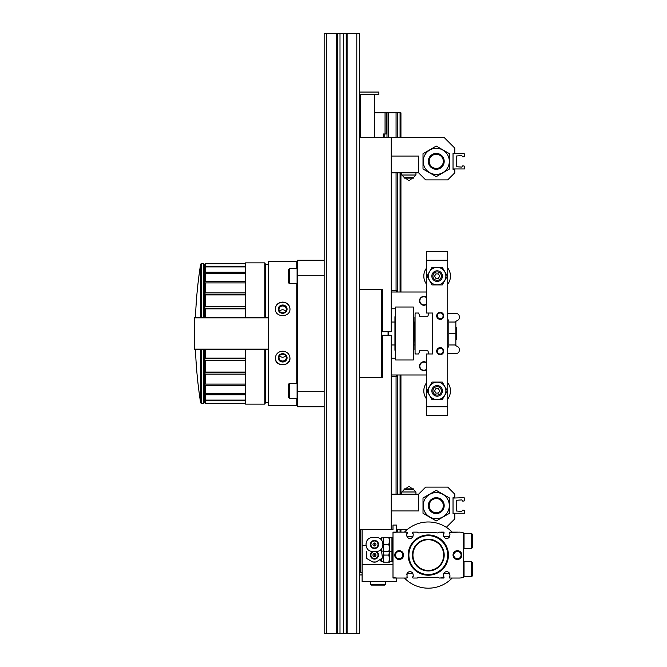 <?xml version="1.0" encoding="UTF-8"?>
<svg xmlns="http://www.w3.org/2000/svg" width="667" height="667" viewBox="0 0 667 667"><rect width="100%" height="100%" fill="white"/><g stroke="black" fill="none" stroke-linecap="round" stroke-linejoin="round"><path stroke-width="1" d="M326.788 33.35L324.145 33.35L324.145 633.65L326.788 633.65L326.788 33.35L359.455 33.35L359.455 633.65L346.215 633.65L346.215 33.35M337.385 33.35L337.385 633.65L346.215 633.65M337.385 633.65L326.788 633.65M296.773 398.382L296.773 405.578L268.526 405.578L268.526 261.422L296.773 261.422L296.773 268.618M296.773 283.625L296.773 383.375M282.65 351.142C278.206 351.601 275.763 353.935 275.321 358.154C274.887 366.892 290.42 366.892 289.978 358.154C289.536 353.935 287.102 351.601 282.65 351.142M282.65 302.093C278.206 302.459 275.763 304.711 275.321 308.846C274.887 317.867 290.42 317.859 289.978 308.846C289.536 304.711 287.102 302.459 282.65 302.093M324.145 275.296L297.307 275.296L297.307 260.23L324.145 260.23M297.307 275.296L297.307 391.704L324.145 391.704M297.307 391.704L297.307 406.77L324.145 406.77M265.524 317.167L265.524 264.641L264.882 262.873L245.573 262.873L245.573 317.167M245.573 349.833L245.573 404.127L264.882 404.127L264.882 349.833M264.882 262.873L264.882 317.167M265.524 349.833L265.524 402.359L264.882 404.127M265.524 402.359L268.526 402.359M289.978 358.004A7.329 6.887 0 0 1 282.65 364.732A7.329 6.887 0 0 1 275.329 358.004M282.65 353.702A4.411 4.144 0 0 1 286.477 359.922A4.411 4.144 0 0 1 278.831 359.922A4.411 4.144 0 0 1 282.65 353.702M282.65 354.16A3.652 3.427 0 0 1 286.301 357.587A3.652 3.427 0 0 1 282.65 361.022A3.652 3.427 0 0 1 278.998 357.587A3.652 3.427 0 0 1 282.65 354.16M285.693 355.694A3.652 3.427 0 0 1 279.606 355.694M275.329 308.996A7.329 6.887 180 0 1 282.65 302.268A7.329 6.887 180 0 1 289.978 308.996M282.65 305.002A4.411 4.144 180 0 1 286.477 311.222A4.411 4.144 180 0 1 278.831 311.222A4.411 4.144 180 0 1 282.65 305.002M282.65 305.978A3.652 3.427 180 0 1 286.301 309.413A3.652 3.427 180 0 1 282.65 312.84A3.652 3.427 180 0 1 278.998 309.413A3.652 3.427 180 0 1 282.65 305.978M279.606 311.306A3.652 3.427 180 0 1 285.693 311.306M381.524 308.779L382.408 308.779M391.237 308.779L395.648 308.779M395.648 307.02L395.648 359.98L413.307 359.98L413.307 307.02L395.648 307.02M289.361 383.375L288.478 384.259L288.478 397.499L289.361 398.382L297.082 398.382L297.082 383.375L289.361 383.375L289.361 398.382M289.361 268.618L288.478 269.501L288.478 282.741L289.361 283.625L297.082 283.625L297.082 268.618L289.361 268.618L289.361 283.625M268.526 349.833L194.547 349.833L194.547 317.167L268.526 317.167M205.319 349.833L205.319 358.162L245.573 358.162M204.435 349.833L204.435 358.846L205.319 358.162M203.552 349.833L203.552 403.593L201.517 403.593L201.517 349.833M204.435 402.359L205.319 403.593L204.435 402.151L205.319 403.285L205.319 400.809L204.435 399.275L205.319 400.083L205.319 394.806L204.435 393.13L205.319 393.58L205.319 385.751L204.435 384.025L205.319 384.092L205.319 374.104L204.435 372.403L205.319 372.086L205.319 360.438L204.435 358.846L204.435 402.359L203.552 403.593M201.517 317.167L201.517 263.407L203.552 263.407L204.435 264.849L205.319 263.715L205.319 266.191L245.573 266.191M204.435 264.641L205.319 263.407L204.435 264.849L204.435 267.725L205.319 266.191M205.319 272.194L204.435 273.87L204.435 282.975L205.319 281.249L205.319 273.42L204.435 273.87L204.435 267.725L205.319 266.917L205.319 272.194L245.573 272.194M205.319 292.896L204.435 294.597L204.435 308.154L205.319 306.562L205.319 294.914L204.435 294.597L204.435 282.975L205.319 282.908L205.319 292.896L245.573 292.896M205.319 317.167L205.319 308.838L204.435 308.154L204.435 317.167M205.319 403.468L245.573 403.468M205.319 263.715L245.573 263.715M205.319 266.917L245.573 266.917M205.319 273.42L245.573 273.42M205.319 281.249L245.573 281.249M205.319 282.908L245.573 282.908M205.319 294.914L245.573 294.914M205.319 306.562L245.573 306.562M205.319 308.838L245.573 308.838M205.319 360.438L245.573 360.438M205.319 372.086L245.573 372.086M205.319 374.104L245.573 374.104M205.319 384.092L245.573 384.092M205.319 385.751L245.573 385.751M205.319 393.58L245.573 393.58M205.319 394.806L245.573 394.806M205.319 400.083L245.573 400.083M205.319 400.809L245.573 400.809M205.319 403.285L245.573 403.285M203.552 263.407L203.552 317.167M205.319 263.532L245.573 263.532M195.481 317.859L195.481 317.167A443.163 443.163 0 0 1 200.642 264.149L200.642 317.167M204.435 372.403L245.573 372.403M204.435 358.846L245.573 358.846M204.435 308.154L245.573 308.154M204.435 294.597L245.573 294.597M400.942 137.519L400.942 112.798L386.818 112.798L386.818 133.992L383.292 133.992L383.292 137.519L383.292 133.992M385.059 133.992L385.059 112.798L374.462 112.798M360.338 112.798L359.455 112.798M360.338 554.202L359.455 554.202M386.818 112.798L385.059 112.798M400.067 532.133L400.067 529.481M400.067 494.172L400.067 374.987M400.067 292.013L400.067 172.828M400.067 137.519L400.067 112.798M400.942 532.133L400.942 529.481M400.942 494.172L400.942 374.987M400.942 292.013L400.942 172.828M407.128 573.403L406.945 578.031L397.415 578.031A13.24 13.24 0 0 1 393.68 577.497A0.942 0.942 0 0 1 392.996 576.588L392.996 533.575A0.942 0.942 0 0 1 393.68 532.666A13.24 13.24 0 0 1 397.415 532.133L397.415 529.481M397.415 494.172L397.415 374.987M397.415 292.013L397.415 172.828M397.415 137.519L397.415 112.798M396.065 494.172L396.065 376.755M396.065 290.245L396.065 172.828M396.065 137.519L396.065 112.798M388.344 137.519L388.344 112.798M386.993 137.519L386.993 112.798M384.175 137.519L384.175 133.992M426.547 292.013L391.237 292.013M426.547 374.987L391.237 374.987M419.952 350.275L427.672 350.275L419.952 350.275L418.601 353.977L415.95 353.977L415.074 353.101L415.074 353.977L415.95 353.977M415.074 353.101L415.074 313.899L415.95 313.023L415.074 313.023M427.672 316.725L419.952 316.725L427.672 316.725L429.014 313.023L431.841 313.023L432.725 313.899L432.725 353.101L431.841 353.977L429.014 353.977L427.672 350.275M426.547 303.919A4.06 4.06 0 0 1 420.093 302.251A4.06 4.06 0 0 1 426.547 297.757M426.547 304.369A4.411 4.411 0 0 1 419.71 302.234A4.411 4.411 0 0 1 426.547 297.307M426.547 369.243A4.06 4.06 0 0 1 420.093 367.575A4.06 4.06 0 0 1 426.547 363.081M426.547 369.693A4.411 4.411 0 0 1 419.71 367.559A4.411 4.411 0 0 1 426.547 362.631M391.237 290.595L396.531 290.595L396.531 292.013M391.237 290.245L396.531 290.595M391.237 376.755L396.181 376.755L396.531 374.987M391.237 376.405L396.531 376.405M415.95 313.023L418.601 313.023L419.952 316.725M447.732 406.77L447.732 415.599L426.547 415.599L426.547 406.77L447.732 406.77L447.732 251.401L426.547 251.401L426.547 313.023L432.725 313.023L432.725 353.977L426.547 353.977L426.547 406.77M436.702 351.159A3.535 3.535 0 0 1 441.996 348.099A3.535 3.535 0 0 1 441.996 354.21A3.535 3.535 0 0 1 436.702 351.159M440.228 312.314A3.535 3.535 0 0 1 443.288 317.609A3.535 3.535 0 0 1 437.168 317.609A3.535 3.535 0 0 1 440.228 312.314M447.732 260.23L426.547 260.23M440.228 312.981A2.86 2.86 0 0 1 442.705 317.275A2.86 2.86 0 0 1 437.752 317.275A2.86 2.86 0 0 1 440.228 312.981M437.369 351.159A2.86 2.86 0 0 1 441.662 348.674A2.86 2.86 0 0 1 441.662 353.635A2.86 2.86 0 0 1 437.369 351.159M447.732 319.376L448.791 320.435L448.791 346.565L447.732 347.624M448.791 333.5L455.853 333.5L455.853 344.972L448.791 344.972M455.853 333.5L455.853 322.028L448.791 322.028M432.041 399.708L442.238 399.708L447.332 390.879L442.238 382.058L432.041 382.058L426.947 390.879L432.041 399.708M445.881 390.879A8.738 8.738 0 0 0 432.766 383.317A8.738 8.738 0 0 0 432.766 398.449A8.738 8.738 0 0 0 445.881 390.879M432.041 284.942L442.238 284.942L447.332 276.121L442.238 267.292L432.041 267.292L426.947 276.121L432.041 284.942M445.881 276.121A8.738 8.738 0 0 0 432.766 268.551A8.738 8.738 0 0 0 432.766 283.683A8.738 8.738 0 0 0 445.881 276.121M437.143 385.584A5.294 5.294 0 0 0 432.549 393.53A5.294 5.294 0 0 0 441.729 393.53A5.294 5.294 0 0 0 437.143 385.584M437.143 386.668A4.21 4.21 0 0 0 433.492 392.988A4.21 4.21 0 0 0 440.787 392.988A4.21 4.21 0 0 0 437.143 386.668M434.592 390.879L435.868 393.088L438.411 393.088L439.686 390.879L438.411 388.678L435.868 388.678L434.592 390.879M426.547 382.791A13.332 13.332 0 0 0 426.547 398.974M447.732 398.974A13.332 13.332 0 0 0 447.732 382.791M437.143 270.819A5.294 5.294 0 0 0 432.549 278.764A5.294 5.294 0 0 0 441.729 278.764A5.294 5.294 0 0 0 437.143 270.819M437.143 271.903A4.21 4.21 0 0 0 433.492 278.222A4.21 4.21 0 0 0 440.787 278.222A4.21 4.21 0 0 0 437.143 271.903M434.592 276.121L435.868 278.322L438.411 278.322L439.686 276.121L438.411 273.912L435.868 273.912L434.592 276.121M426.547 268.026A13.332 13.332 0 0 0 426.547 284.209M447.732 284.209A13.332 13.332 0 0 0 447.732 268.026M455.853 339.912L456.562 339.211L456.562 327.789L455.853 327.088M415.074 344.622L414.716 322.028L414.007 322.028M413.482 316.725L413.482 350.275L414.007 349.741L414.007 317.259L413.307 316.725M395.648 350.275L394.939 350.275L394.939 316.725L395.648 316.725M394.939 350.275L394.939 316.725M394.589 322.028L391.237 322.028M388.411 335.268L388.411 331.732M388.061 335.268L388.061 331.732M382.408 316.725L381.524 316.725M457.887 320.193L454.719 322.028L457.887 320.193A2.651 2.651 0 0 0 459.213 317.901L459.213 316.283A2.651 2.651 0 0 0 456.562 313.64L448.908 313.64A2.651 2.651 0 0 0 447.732 313.915M448.908 313.64L456.562 313.64M447.732 353.085A2.651 2.651 0 0 0 448.908 353.36L456.562 353.36A2.651 2.651 0 0 0 459.213 350.717L459.213 349.099A2.651 2.651 0 0 0 457.887 346.807L454.719 344.972M448.908 353.36L456.562 353.36M459.213 350.717L459.213 349.099M459.213 317.901L459.213 316.283M382.408 377.639L359.455 377.639L382.408 377.639L382.408 335.268L391.237 335.268L391.237 529.481L392.996 529.481L359.455 529.481M359.455 574.946L362.106 574.946M359.455 572.294L362.106 572.294M391.237 510.939L418.601 510.939L418.601 494.172L425.663 487.11L447.732 487.11L454.794 494.172L454.794 497.699L453.026 497.699L453.026 513.59L454.794 513.59L454.794 518.884L446.356 527.33M396.531 529.481L407.32 529.481M391.237 494.172L418.601 494.172M464.507 513.24L453.026 513.24L453.026 498.049L464.157 497.699L464.507 500.35A0.709 0.709 0 0 1 463.798 501.05L462.564 501.05L461.856 499.908L456.562 500.258L456.562 511.03L461.856 511.381L462.564 510.238L463.798 510.238A0.709 0.709 0 0 1 464.507 510.939L464.507 513.24M423.011 513.29L423.011 497.999L436.26 490.353L449.5 497.999L449.5 513.29L442.88 517.117L436.26 520.935L423.011 513.29M442.788 516.958A13.065 13.065 0 0 1 423.195 505.644A13.065 13.065 0 0 1 442.788 494.33A13.065 13.065 0 0 1 442.788 516.958M440.228 512.523A7.946 7.946 0 0 1 428.314 505.644A7.946 7.946 0 0 1 440.228 498.766A7.946 7.946 0 0 1 440.228 512.523M436.26 498.582A7.062 7.062 0 0 0 429.198 505.644A7.062 7.062 0 0 0 436.26 512.706A7.062 7.062 0 0 0 443.322 505.644A7.062 7.062 0 0 0 436.26 498.582M401.826 494.172L401.826 491.988L415.95 491.988L415.95 494.172M401.826 491.988L404.069 489.753L413.715 489.753L415.95 491.988M404.069 489.753L404.069 488.869L413.715 488.869L413.715 489.753M405.361 488.869L412.198 488.869M362.106 564.791L362.106 581.566L396.531 581.566L396.531 578.031L392.996 578.031L392.996 564.791L362.106 564.791L362.106 529.481M392.996 561.789L392.296 561.789L392.296 537.777L392.996 537.777L392.996 532.133L396.531 532.133L396.531 525.062L392.996 525.062L392.996 529.481M365.866 545.373L362.106 545.373M385.493 584.217L370.485 584.217L371.369 585.092L384.617 585.092L385.493 584.217L385.493 581.566M449.5 536.76L449.841 535.601A3.177 3.177 0 0 1 443.513 535.601L443.355 533.925L444.022 532.483L444.022 533.225M444.022 576.938L444.022 577.68L443.355 576.238L443.513 574.562A3.177 3.177 0 0 1 449.841 574.562L449.5 573.403M412.598 532.483L412.598 533.225L412.948 532.133L417.325 532.133L418.042 532.625A1.326 1.326 0 0 0 419.018 532.925A97.107 97.107 0 0 1 437.602 532.925A1.326 1.326 0 0 0 438.578 532.625L439.303 532.133L444.022 532.483M449.325 533.225L449.325 532.483L449.992 533.925L449.841 535.601M449.325 532.483L459.213 532.133A13.24 13.24 0 0 1 462.948 532.666A0.942 0.942 0 0 1 463.623 533.575L463.623 576.588A0.942 0.942 0 0 1 462.948 577.497A13.24 13.24 0 0 1 459.213 578.031L449.675 578.031L449.325 576.938L449.325 577.68M449.325 576.938L449.992 576.238L449.841 574.562M444.022 577.68L439.303 578.031L438.578 577.539A1.326 1.326 0 0 0 437.602 577.238A97.107 97.107 0 0 1 419.018 577.238A1.326 1.326 0 0 0 418.042 577.539L417.325 578.031L412.948 578.031L412.598 576.938L412.598 577.68M412.598 533.225L413.265 533.925L413.115 535.601A3.177 3.177 0 0 1 406.787 535.601L407.128 536.76M406.787 574.562A3.177 3.177 0 0 1 413.115 574.562L413.265 576.238L412.598 576.938M407.304 576.938L407.304 577.68M397.415 532.133L406.945 532.133L406.787 535.601M407.304 532.483L407.304 533.225M412.948 532.133L415.95 532.133M440.67 578.031L443.672 578.031M457.445 550.667A4.411 4.411 0 0 0 453.618 557.287A4.411 4.411 0 0 0 461.264 557.287A4.411 4.411 0 0 0 457.445 550.667M399.183 550.667A4.411 4.411 0 0 0 395.356 557.287A4.411 4.411 0 0 0 403.001 557.287A4.411 4.411 0 0 0 399.183 550.667M428.314 534.951A20.127 20.127 0 0 0 410.88 565.149A20.127 20.127 0 0 0 445.739 565.149A20.127 20.127 0 0 0 428.314 534.951M398.299 532.133L406.945 532.133M449.675 532.133L458.329 532.133M440.67 532.133L443.672 532.133M398.299 578.031L406.945 578.031M412.948 578.031L415.95 578.031M449.675 578.031L458.329 578.031M428.314 535.659A19.418 19.418 0 0 0 411.489 564.791A19.418 19.418 0 0 0 445.131 564.791A19.418 19.418 0 0 0 428.314 535.659M428.314 539.194A15.891 15.891 0 0 0 414.549 563.023A15.891 15.891 0 0 0 442.071 563.023A15.891 15.891 0 0 0 428.314 539.194M428.314 539.72A15.358 15.358 0 0 0 415.007 562.765A15.358 15.358 0 0 0 441.612 562.765A15.358 15.358 0 0 0 428.314 539.72M399.183 551.434A3.652 3.652 0 0 0 396.023 556.903A3.652 3.652 0 0 0 402.343 556.903A3.652 3.652 0 0 0 399.183 551.434M457.445 551.434A3.652 3.652 0 0 0 454.285 556.903A3.652 3.652 0 0 0 460.605 556.903A3.652 3.652 0 0 0 457.445 551.434M452.168 578.031A33.108 33.108 0 0 1 404.452 578.031M404.452 532.133A33.108 33.108 0 0 1 452.168 532.133M392.296 537.777L392.121 561.614L389.47 561.789L389.47 558.612L389.47 562.148L388.836 562.148L389.47 558.612L388.836 555.077L389.47 551.551L388.836 551.551L389.47 548.016L388.836 544.489L389.47 540.954L388.836 537.427L389.47 537.427L389.47 540.954L389.47 537.777L391.938 537.777L391.938 551.2L389.47 551.2L389.47 540.954M389.47 558.612L389.47 548.016M383.917 555.077L383.292 558.612L383.292 551.551L383.917 555.077L388.836 555.077M383.292 558.612L383.917 562.148L383.292 562.148L383.292 558.612L383.292 561.706L381.524 561.706L381.524 559.48M372.895 561.964A7.062 7.062 0 0 0 376.03 561.964M391.938 561.789L391.938 551.2L392.996 551.2M381.524 550.684L382.449 558.004L376.23 561.964L372.695 561.964L366.742 558.529L366.733 551.651M372.803 551.376A4.06 4.06 0 0 0 370.402 555.077A4.06 4.06 0 0 0 375.471 559.013A4.06 4.06 0 0 0 376.121 551.376M372.961 555.077A1.501 1.501 0 0 0 375.213 556.378A1.501 1.501 0 0 0 375.213 553.785A1.501 1.501 0 0 0 372.961 555.077M370.927 555.077A3.535 3.535 0 0 0 374.462 558.612A3.535 3.535 0 0 0 377.989 555.086A3.535 3.535 0 0 0 374.462 551.551A3.535 3.535 0 0 0 370.927 555.077A3.535 3.535 0 0 0 374.462 558.612A3.535 3.535 0 0 0 377.989 555.086A3.535 3.535 0 0 0 374.462 551.551A3.535 3.535 0 0 0 370.927 555.077M383.917 562.148L388.836 562.148M383.917 544.489L383.292 548.016L383.292 540.954L383.917 544.489L388.836 544.489M383.292 548.016L383.917 551.551L383.292 551.551L383.292 548.016L383.292 551.109L381.524 551.109L381.524 548.883M383.917 537.427L383.292 540.954L383.292 537.427L388.836 537.427M381.524 540.095L381.524 537.869L380.39 539.003M372.895 551.376A7.062 7.062 0 0 0 376.03 551.376M376.03 537.602A7.062 7.062 0 0 0 372.895 537.602M376.23 551.376L372.695 551.376C363.823 551.784 363.807 537.193 372.695 537.602L376.23 537.602C385.101 537.185 385.109 551.776 376.23 551.376M375.471 548.424A4.06 4.06 0 0 0 378.464 543.813A4.06 4.06 0 0 0 374.12 540.445A4.06 4.06 0 0 0 370.402 544.489A4.06 4.06 0 0 0 375.471 548.424M372.961 544.489A1.501 1.501 0 0 0 375.213 545.789A1.501 1.501 0 0 0 375.213 543.188A1.501 1.501 0 0 0 372.961 544.489M370.927 544.489A3.535 3.535 0 0 0 376.23 547.549A3.535 3.535 0 0 0 376.23 541.429A3.535 3.535 0 0 0 370.927 544.489A3.535 3.535 0 0 0 376.23 547.549A3.535 3.535 0 0 0 376.23 541.429A3.535 3.535 0 0 0 370.927 544.489M383.917 551.551L388.836 551.551M471.569 561.706L471.569 576.713L472.453 575.829L472.453 562.581L471.569 561.706L464.04 561.706L464.04 576.713L463.623 576.296M449.6 573.62L443.747 573.62M412.881 573.62L407.02 573.62M471.569 533.45L471.569 548.457L472.453 547.574L472.453 534.334L471.569 533.45L464.04 533.45L464.04 548.457L463.623 548.049M359.455 137.519L391.237 137.519L391.237 331.732L382.408 331.732L382.408 289.361L359.455 289.361L382.408 289.361M359.455 94.706L378.873 94.706L378.873 92.054L359.455 92.054M391.237 137.519L444.205 137.519L454.794 148.116L454.794 153.41L453.026 153.41L453.026 169.301L454.794 169.301L454.794 172.828L447.732 179.89L425.663 179.89L418.601 172.828L418.601 156.061L391.237 156.061M418.601 172.828L391.237 172.828M464.507 168.951L453.026 168.951L453.026 153.76L464.157 153.41L464.507 156.061A0.709 0.709 0 0 1 463.798 156.762L462.564 156.762L461.856 155.619L456.562 155.97L456.562 166.742L461.856 167.092L462.564 165.95L463.798 165.95A0.709 0.709 0 0 1 464.507 166.65L464.507 168.951M423.011 169.001L423.011 153.71L436.26 146.065L449.5 153.71L449.5 169.001L436.26 176.647L423.011 169.001M442.788 172.67A13.065 13.065 0 0 1 423.195 161.356A13.065 13.065 0 0 1 442.788 150.042A13.065 13.065 0 0 1 442.788 172.67M440.228 168.234A7.946 7.946 0 0 1 428.314 161.356A7.946 7.946 0 0 1 440.228 154.477A7.946 7.946 0 0 1 440.228 168.234M436.26 154.294A7.062 7.062 0 0 0 429.198 161.356A7.062 7.062 0 0 0 436.26 168.417A7.062 7.062 0 0 0 443.322 161.356A7.062 7.062 0 0 0 436.26 154.294M415.95 172.828L415.95 175.012L401.826 175.012L401.826 172.828M415.95 175.012L413.715 177.247L404.069 177.247L401.826 175.012M413.715 177.247L413.715 178.131L404.069 178.131L404.069 177.247M405.361 178.131L412.198 178.131M381.524 377.639L381.524 289.361M356.803 633.65L356.803 33.35M347.098 633.65L347.098 33.35M343.597 633.65L343.597 33.35M340.003 633.65L340.003 33.35M336.502 633.65L336.502 33.35M200.642 349.833L200.642 402.851L201.517 403.593M268.526 349.141L194.547 349.141M268.526 317.859L194.547 317.859M374.462 553.577L374.462 555.961M374.462 542.988L374.462 545.373M265.524 264.641L268.526 264.641M381.524 358.221L382.408 358.221M391.237 358.221L395.648 358.221M205.319 403.593L245.573 403.593M201.517 263.407L200.642 264.149M205.319 263.407L245.573 263.407M195.481 349.833A443.163 443.163 0 0 0 200.642 402.851M414.716 344.972L414.007 344.972M394.589 344.972L391.237 344.972M382.408 350.275L381.524 350.275M360.338 572.294L360.338 529.481M412.423 488.869L409.004 486.218M408.888 486.226L405.586 488.869M370.485 584.217L370.485 581.566M380.39 560.563L381.524 561.706M383.292 537.869L381.524 537.869M380.39 549.975L381.524 551.109M463.623 562.114L464.04 561.706M471.569 576.713L464.04 576.713M449.6 536.543L443.747 536.543M412.881 536.543L407.02 536.543M463.623 533.867L464.04 533.45M471.569 548.457L464.04 548.457M360.338 94.706L360.338 137.519M374.462 94.706L374.462 137.519M412.423 178.131L409.004 180.782M405.586 178.131L408.888 180.774"/></g></svg>
